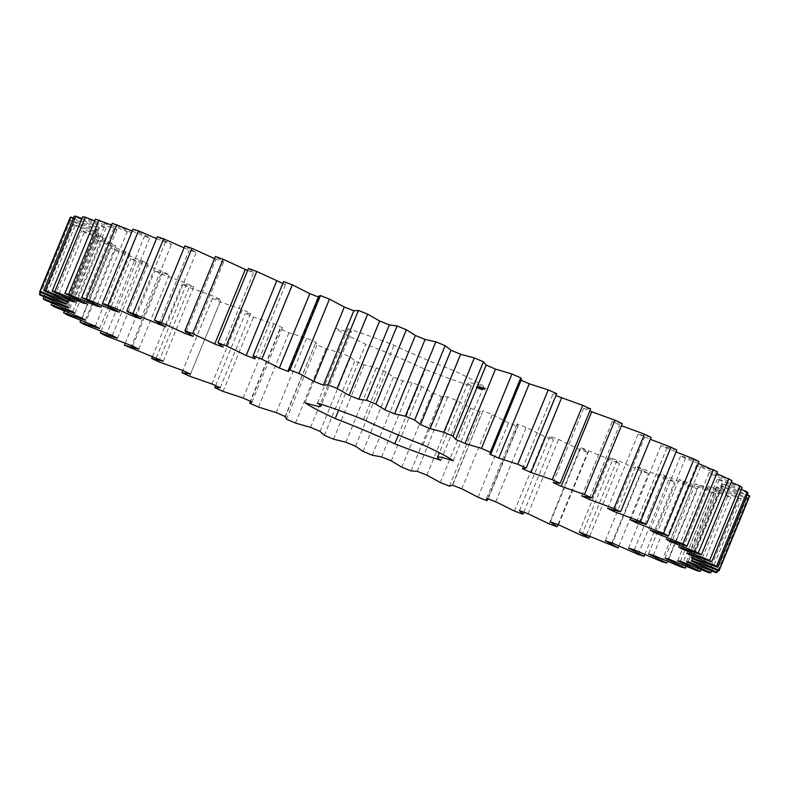 <?xml version="1.0" encoding="UTF-8"?>
<svg xmlns="http://www.w3.org/2000/svg" width="789" height="789" viewBox="0 0 789 789"><rect width="100%" height="100%" fill="white"/><g stroke="black" fill="none" stroke-linecap="round" stroke-linejoin="round"><path stroke-width="0.59" stroke-dasharray="3.94 2.96" d="M455.628 439.434L486.123 365.08M521.45 379.361L520.227 379.825L521.095 380.209M556.689 393.652L552.902 394.283L555.9 395.624M590.665 408.968L583.702 408.248L589.797 411.069M622.284 423.614L612.234 421.563L621.426 425.695M651.122 437.392L638.123 434.029L650.333 439.335M676.824 450.124L661.034 445.499L676.065 451.969M699.034 461.654L680.67 455.825L685.394 458.409L698.295 463.449M717.477 471.812L696.766 464.859L700.504 467.078L716.747 473.587M731.906 480.491L709.124 472.503L711.816 474.317L731.176 482.266M742.133 487.563L717.576 478.637L719.183 480.028L741.384 489.377M748.021 492.928L722.014 483.193L722.517 484.15L747.252 494.811M749.501 496.537L722.379 486.103L721.777 486.606L747.656 498.066L746.552 498.323L718.671 487.346L716.964 487.385L741.364 498.461L739.204 498.273L710.928 486.882L708.147 486.468L730.742 497.011L727.566 496.389L699.261 484.742L695.434 483.864L715.939 493.746L711.786 492.691L683.816 480.935L678.994 479.613L697.141 488.697L692.061 487.237L664.802 475.511L659.052 473.775L674.585 481.941L668.658 480.077L642.453 468.558L635.845 466.407L648.588 473.568L641.871 471.329L617.077 460.145L609.7 457.63L619.473 463.666L580.941 447.531L587.618 452.393L579.609 449.493L558.573 439.434L549.953 436.268L553.444 439.868L544.952 436.702L526.204 427.401L517.13 423.969L517.397 426.277L508.52 422.874L492.316 414.462L482.907 410.813L452.491 485.659M488.174 498.914L518.186 425.735L517.397 426.277L486.902 500.63M452.413 485.166L482.907 410.813L479.939 411.779L470.806 408.189L457.354 400.773L447.738 396.946L441.574 396.571L432.283 392.843L421.77 386.521L412.065 382.576L402.784 380.86L393.474 377.034L386.028 371.885L376.353 367.871L364.084 364.843L354.872 360.977L350.592 357.062L341.085 353.028L325.985 348.718L316.991 344.862L315.935 342.239L306.704 338.244L288.971 332.711L280.312 328.914L280.213 328.135L250.251 401.197M284.918 416.927L315.935 342.239L285.44 416.592M249.817 403.268L280.312 328.914L282.492 327.622L273.675 323.707L253.535 317.03L245.32 313.341L250.705 313.381L242.41 309.604L220.131 301.871L212.468 298.331L220.989 299.721L213.326 296.131L189.192 287.433L182.19 284.099L193.729 286.811L186.806 283.458L161.134 273.911L154.871 270.824L169.29 274.819L163.185 271.741L136.31 261.475L130.875 258.674L147.987 263.901L142.779 261.149L115.056 250.291L110.519 247.805L130.086 254.206L125.845 251.799L97.639 240.497L94.059 238.377L115.835 245.852L112.62 243.831L84.285 232.232L81.711 230.487L105.41 238.959L103.26 237.351L75.172 225.595L73.633 224.254L98.96 233.603L97.905 232.43L70.428 220.683L69.945 219.766L96.554 229.865L96.603 229.135L70.103 217.547M73.426 218.109L98.23 227.784L99.384 227.508L74.196 216.225M81.928 218.563L103.961 227.39L106.209 227.577L82.677 216.758M94.68 220.89L113.685 228.702L116.999 229.343L95.41 219.115M111.505 225.052L127.256 231.68L131.595 232.775L112.235 223.277M132.207 230.99L144.515 236.305L149.811 237.834L132.947 229.185M156.498 238.623L171.42 244.442L157.258 236.769M184.064 247.874L196.136 252.529L184.863 245.921M214.539 258.634L223.632 261.987L215.397 256.524M247.618 270.528L253.555 272.678L248.466 268.447M282.778 283.458L285.519 284.484L283.636 281.525M318.361 296.95L319.091 297.226L318.667 296.2M440.854 460.293L471.349 385.939A81.829 5.424 22.3 0 1 425.271 369.469A63.15 4.182 22.3 0 0 365.721 344.221A81.829 5.424 22.3 0 1 335.522 328.332A63.15 4.182 22.3 0 0 351.283 331.794L321.498 404.402M471.349 385.939A63.15 4.182 22.3 0 1 467.985 382.921A63.15 4.182 22.3 0 1 483.736 386.383A81.829 5.424 22.3 0 0 453.537 370.505A63.15 4.182 22.3 0 1 393.997 345.247A81.829 5.424 22.3 0 0 347.919 328.786A63.15 4.182 22.3 0 1 351.283 331.794M481.754 389.135L476.3 386.778L482.187 389.145L481.507 389.727L476.063 387.379L481.507 389.727M477.947 387.537L478.183 386.935L476.625 386.344L478.213 386.965L477.039 387.882M477.532 386.699L477.286 387.3L476.408 386.926L476.655 386.334L476.378 386.935L477.404 387.389L478.213 386.975M477.956 386.837L477.71 387.438L477.956 386.837M478.026 386.886L477.779 387.488M478.292 386.876L476.872 386.354L478.41 386.935L478.055 387.478L476.625 386.945L478.095 387.567L477.384 387.251L478.242 386.876M478.824 386.985L477.118 386.354L478.824 386.985L478.578 387.586L476.881 386.955L478.578 387.586M478.282 386.689L478.045 387.281M478.617 386.699L477.72 386.383L479.288 387.004L477.907 386.442L478.617 386.699L478.381 387.291L477.483 386.985L478.381 387.291M479.11 386.935L478.864 387.537M477.661 387.034L477.887 386.442M481.31 388.513L478.716 387.35L482.069 388.711L481.063 389.105L478.469 387.941L481.063 389.105M481.98 388.573L479.357 387.369L482.779 388.74L481.744 389.164L479.12 387.971L482 389.174L481.754 389.786M482.957 388.75L480.116 387.399L483.322 388.76L482.71 389.342L479.505 387.981L479.623 388.612M479.732 387.024L478.016 386.393L479.732 387.024L479.495 387.616L477.937 386.995L479.091 387.507L478.844 388.099M480.067 387.034L478.371 386.403L480.067 387.034L479.82 387.626L478.124 386.995L479.633 387.626L479.347 388.218M479.534 386.728L479.288 387.32M478.943 386.413L478.696 387.004L478.923 386.413L478.696 387.004L480.215 387.655L480.462 387.064L478.943 386.413L480.462 387.064L478.41 387.577M479.475 386.502L480.728 387.054L479.475 386.502L478.913 387.024L480.176 387.567L479.899 388.129L482.71 389.342M480.748 386.935L479.416 386.432L481.004 387.064L480.511 387.537L479.17 387.024L480.511 387.537M479.416 386.432L479.17 387.034L479.416 386.432M480.748 387.675L481.004 387.074M480.491 386.728L481.26 387.093L479.534 387.083L484.061 388.79L481.832 387.941L481.32 389.155M479.781 386.492L479.534 387.133M481.024 387.685L481.231 387.044L480.353 387.379L481.024 387.685L481.28 387.083M481.832 387.941L480.245 387.32M484.653 388.809L481.083 387.438L484.653 388.809L484.042 389.391L480.836 388.03L482.779 388.721L481.744 389.164M484.85 388.819L481.645 387.458L484.85 388.819L484.604 389.411L481.398 388.05L484.604 389.411M485.452 388.839L481.882 387.468L485.452 388.839L484.831 389.421L481.635 388.06L485.205 389.431M483.046 387.744L482.207 388.08L482.809 388.336M483.085 387.577L484.663 388.257L482.661 387.498L484.278 388.78L484.042 389.391M484.801 388.267L483.016 387.507L484.988 388.267L484.426 388.089L484.554 388.859L482.907 388.178L482.651 388.79L484.407 389.401M485.127 388.277L482.858 387.31L485.343 388.287L484.88 388.869L482.612 387.902L484.88 388.869M489.732 454.178L520.227 379.825M522.407 468.636L552.902 394.283M323.352 385.121L353.847 310.767M553.207 482.602L583.702 408.248M288.596 371.589L319.091 297.226M581.74 495.916L612.234 421.563M589.738 497.701L619.543 425.034M255.025 358.837L285.519 284.484M607.629 508.382L638.123 434.029M614.661 510.365L644.652 437.254M223.06 347.032L253.555 272.678M630.539 519.852L661.034 445.499M636.624 521.766L666.705 448.428M193.137 336.341L223.632 261.987M650.175 530.178L680.67 455.825M186.145 331.873L215.91 259.285M655.264 531.885L685.394 458.409M165.641 326.883L196.136 252.529M666.271 539.222L696.766 464.859M159.161 323.273L189.133 250.192M670.334 540.643L700.504 467.078M140.925 318.805L171.42 244.442M678.629 546.856L709.124 472.503M135.166 315.817L165.236 242.499M681.617 547.951L711.816 474.317M119.317 312.188L149.811 237.834M687.081 552.99L717.576 478.637M114.385 309.761L144.515 236.305M688.965 553.7L719.183 480.028M101.1 307.128L131.595 232.775M691.519 557.547L722.014 483.193M97.086 305.235L127.256 231.68M692.288 557.843L722.517 484.15M86.504 303.696L116.999 229.343M691.884 560.456L722.379 486.103M83.486 302.325L113.685 228.702M691.282 560.959L721.777 486.606M717.951 570.496L747.656 498.066M716.057 572.676L746.552 498.323M75.714 301.94L106.209 227.577M688.176 561.699L718.671 487.346M73.752 301.063L103.961 227.39M686.469 561.738L716.964 487.385M711.619 570.97L741.364 498.461M708.709 572.636L739.204 498.273M68.89 301.862L99.384 227.508M680.434 561.235L710.928 486.882M68.002 301.477L98.23 227.784M677.652 560.821L708.147 486.468M700.987 569.579L730.742 497.011M697.072 570.753L727.566 496.389M66.108 303.489L96.603 229.135M668.766 559.095L699.261 484.742M66.059 304.219L96.554 229.865M664.94 558.217L695.434 483.864M40.239 292.186L69.945 219.766M686.174 566.324L715.939 493.746M39.933 295.037L70.428 220.683M681.292 567.054L711.786 492.691M67.41 306.783L97.905 232.43M653.322 555.288L683.816 480.935M68.465 307.957L98.96 233.603M648.499 553.967L678.994 479.613M43.898 296.763L73.633 224.254M667.376 561.275L697.141 488.697M44.677 299.948L75.172 225.595M661.567 561.59L692.061 487.237M72.766 311.704L103.26 237.351M634.307 549.864L664.802 475.511M74.916 313.312L105.41 238.959M628.557 548.128L659.052 473.775M51.946 303.045L81.711 230.487M644.84 554.48L674.585 481.941M53.79 306.586L84.285 232.232M638.163 554.43L668.658 480.077M82.125 318.194L112.62 243.831M611.958 542.911L642.453 468.558M85.34 320.216L115.835 245.852M605.35 540.761L635.845 466.407M64.284 310.955L94.059 238.377M618.872 546.018L648.588 473.568M67.144 314.85L97.639 240.497M611.376 545.682L641.871 471.329M95.351 326.153L125.845 251.799M586.582 534.498L617.077 460.145M99.592 328.559L130.086 254.206M579.205 531.983L609.7 457.63M80.754 320.383L110.519 247.805M589.807 535.997L619.473 463.666M84.561 324.644L115.056 250.291M581.572 535.435L612.067 461.082M112.275 335.503L142.779 261.149M558.494 524.754L588.989 450.401M117.492 338.264L147.987 263.901M550.446 521.894L580.941 447.531M101.13 331.212L130.875 258.674M558.01 524.577L587.618 452.393M105.815 335.828L136.31 261.475M549.114 523.847L579.609 449.493M132.69 346.095L163.185 271.741M528.078 513.797L558.573 439.434M138.795 349.172L169.29 274.819M519.458 510.621L549.953 436.268M125.155 343.284L154.871 270.824M523.768 512.209L553.444 439.868M130.639 348.265L161.134 273.911M514.458 511.055L544.952 436.702M156.301 357.812L186.806 283.458M495.709 501.765L526.204 427.401M163.234 361.165L193.729 286.811M486.635 498.332L517.13 423.969M152.514 356.45L182.19 284.099M158.697 361.786L189.192 287.433M478.026 497.228L508.52 422.874M212.468 298.331L182.87 370.505L213.326 296.131M461.821 488.815L492.316 414.462M190.494 374.075L220.989 299.721M449.444 486.132L479.939 411.779M189.636 376.225L220.131 301.871M440.311 482.543L470.806 408.189M211.916 383.967L242.41 309.604M426.859 475.126L457.354 400.773M220.21 387.734L250.705 313.381M417.243 471.309L447.738 396.946M215.653 385.663L245.32 313.341M411.079 470.934L441.574 396.571M223.04 391.383L253.535 317.03M401.788 467.196L432.283 392.843M243.18 398.06L273.675 323.707M391.275 460.875L421.77 386.521M251.997 401.976L282.492 327.622M381.57 456.93L412.065 382.576M372.29 455.214L402.784 380.86M258.476 407.065L288.971 332.711M362.979 451.397L393.474 377.034M276.209 412.598L306.704 338.244M355.533 446.239L386.028 371.885M345.858 442.225L376.353 367.871M286.496 419.215L316.991 344.862M333.589 439.197L364.084 364.843M295.49 423.072L325.985 348.718M324.378 435.331L354.872 360.977M310.59 427.382L341.085 353.028M320.097 431.415L350.592 357.062M398.376 435.035L425.271 369.469M338.649 410.241L365.721 344.221M305.027 402.686L335.522 328.332M317.425 403.14L347.919 328.786M363.502 419.6L393.997 345.247M423.042 444.858L453.537 370.505M453.241 460.746L483.736 386.383M481.122 388.888L480.886 389.48M480.56 388.671L480.314 389.273M482.158 389.224L481.911 389.815M480.087 388.513L479.84 389.105M482.217 389.204L481.971 389.796M479.732 388.405L479.485 389.007M482.187 389.145L481.941 389.746M479.189 388.188L478.943 388.79M481.655 388.908L481.408 389.5M478.657 387.971L478.41 388.563M481.241 388.701L480.994 389.293M478.144 387.744L477.907 388.346M480.965 388.543L480.728 389.135M477.67 387.537L477.424 388.129M480.856 388.454L480.609 389.046M477.552 387.438L477.306 388.03M480.373 388.237L480.136 388.829M476.872 387.083L476.625 387.675M479.327 387.793L479.091 388.385M476.339 386.837L476.092 387.429M478.795 387.577L478.548 388.168M476.3 386.778L476.063 387.379M478.44 387.468L478.193 388.07M476.369 386.768L476.122 387.36M477.966 387.31L477.72 387.902M476.517 386.788L476.28 387.379M477.394 387.103L477.158 387.695M476.773 386.857L476.526 387.448M476.378 386.935L476.625 386.334M476.655 386.373L476.408 386.975M476.901 386.482L476.655 387.074L476.901 386.482M478.183 386.975L477.966 387.567M478.341 386.975L478.095 387.567M476.872 386.354L476.625 386.945M476.911 386.354L476.664 386.945M477.355 386.363L477.108 386.965M478.785 386.985L478.538 387.586M477.306 386.363L477.059 386.955M477.582 386.482L477.345 387.074M478.469 386.916L478.233 387.507M477.158 386.363L476.921 386.955L477.118 386.354M478.588 386.985L478.341 387.577M478.114 386.61L477.868 387.202M478.154 386.679L477.917 387.271M477.986 386.6L477.739 387.202M477.986 386.432L477.749 387.024M478.499 386.699L478.252 387.291M478.331 386.62L478.085 387.221M478.41 386.63L478.164 387.221M477.493 386.965L477.72 386.373M478.045 386.472L477.799 387.064M479.248 386.965L479.002 387.557M479.012 386.866L478.775 387.458L479.012 386.866M480.373 388.119L480.126 388.711M481.901 388.711L481.665 389.302M480.087 387.833L479.84 388.425M482.069 388.711L481.823 389.312M481.823 388.553L481.586 389.155M479.209 387.507L478.972 388.099M481.596 388.454L481.349 389.046M481.477 388.425L481.241 389.016M479.298 387.636L479.051 388.227M481.694 388.563L481.448 389.155M479.337 386.916L479.091 387.507L477.809 386.985L479.15 387.606L479.436 387.014L478.943 388.198M478.953 387.507L478.706 388.099M481.182 388.435L480.935 389.026M478.716 387.35L478.469 387.941M480.698 388.227L480.452 388.829M478.884 387.36L478.637 387.951M480.402 387.941L480.166 388.533M479.465 387.547L479.219 388.139M482.168 388.582L481.921 389.174M482.128 388.652L481.882 389.243M479.505 387.448L479.268 388.05M482.335 388.721L482.099 389.322M479.594 386.728L479.12 387.971M479.584 387.458L479.337 388.05M482.641 388.661L482.533 389.332M482.247 388.582L482.395 389.263M482.424 388.592L482.178 389.184M482.74 388.671L482.493 389.263M483.322 388.76L483.075 389.352M479.89 387.458L479.643 388.06M483.184 388.681L482.937 389.283M479.751 387.389L479.505 387.981M482.967 388.612L482.72 389.204M480.116 387.399L479.899 388.129M482.641 388.592L482.395 389.194M480.333 387.478L480.087 388.07M481.566 388.149L481.329 388.74M479.929 387.36L480.836 387.004L479.939 387.34L480.59 387.596L480.225 388.149M481.832 388.158L481.586 388.75M481.684 388.08L481.448 388.671M481.211 387.991L480.974 388.592M481.468 388.001L481.231 388.602M479.771 387.024L479.534 387.616L478.193 387.093L478.44 386.502M478.233 386.403L477.986 386.995M479.604 387.014L479.367 387.616L478.193 387.093M478.183 386.393L477.937 386.995M479.564 387.014L479.367 387.616M478.282 386.492L478.035 387.093L479.317 387.606M478.055 386.393L477.809 386.985L478.016 386.393M479.199 387.606L478.035 387.093M478.321 387.004L478.558 386.413L478.361 387.004M480.028 387.034L479.82 387.626M479.456 386.788L479.781 387.626M479.278 386.718L479.031 387.31M479.298 386.788L479.209 387.379M479.13 386.709L478.884 387.3M479.88 387.024L479.051 387.379M478.41 386.403L478.164 387.004M479.83 387.024L479.594 387.616M478.371 386.403L478.124 386.995M479.357 386.659L479.11 387.251M479.406 386.728L479.16 387.32M479.229 386.649L478.982 387.241M479.327 386.442L479.081 387.034M479.416 386.502L479.229 387.093M479.16 386.432L478.913 387.024M480.728 387.054L480.481 387.655L479.17 387.093M479.308 386.492L479.061 387.093M480.698 387.054L480.481 387.655M479.377 386.502L479.13 387.093M480.422 386.965L480.452 387.655M480.343 386.916L480.106 387.507M480.284 386.906L480.037 387.507M479.604 386.521L479.357 387.093M479.781 387.261L480.018 386.669M480.195 386.718L479.949 387.31M480.619 386.807L480.876 387.626L480.6 386.788L481.122 387.024L480.619 386.807L480.087 388.001L483.815 389.381L480.087 388.001M480.501 386.788L480.254 387.379L480.501 386.788M483.943 388.75L483.696 389.342M484.061 388.79L483.815 389.381M483.47 388.73L483.233 389.322M483.923 388.711L483.677 389.312M483.529 388.77L483.292 389.362M481.083 387.507L480.836 388.099M483.322 388.691L483.075 389.283M480.856 387.429L480.609 388.02M480.728 386.886L480.235 388.08M481.004 387.507L480.757 388.099M483.193 388.435L482.957 389.026M480.777 386.926L480.314 388.08M481.428 387.754L481.182 388.356M482.74 388.415L482.493 389.007M481.3 387.724L481.063 388.316M481.369 387.764L481.122 388.356M484.515 388.73L484.268 389.332M484.071 388.721L483.825 389.312M484.298 388.661L484.051 389.253M481.231 387.517L480.984 388.109M483.973 388.642L483.726 389.243M481.083 387.438L480.836 388.03M481.31 387.517L481.063 388.109M483.164 388.198L482.651 388.79M482.543 388.04L482.296 388.632M483.016 388.129L482.917 388.799M482.799 388.05L482.562 388.642M484.624 388.73L484.377 389.332M484.959 388.129L484.288 387.902L484.959 388.129L484.051 388.504L484.712 388.73L484.456 389.332M481.793 387.537L481.546 388.129M481.862 387.537L481.625 388.129M481.645 387.458L481.398 388.05M485.077 388.819L484.831 389.421M485.314 388.76L485.067 389.362M484.86 388.75L484.624 389.342M485.097 388.691L484.85 389.283M482.01 387.537L481.773 388.129M484.762 388.671L484.515 389.273M481.882 387.468L481.635 388.06M483.696 388.218L483.45 388.819M482.247 387.478L482 388.07M483.953 388.227L483.706 388.829M482.464 387.557L482.217 388.149M483.815 388.158L483.568 388.75M482.592 387.626L482.355 388.218M483.598 388.08L483.351 388.671M482.266 387.616L482.02 388.208M483.341 388.07L483.095 388.661M482.996 387.705L482.76 388.296M482.917 387.695L482.671 388.296M482.809 387.616L482.572 388.208M482.69 387.606L482.444 388.208M482.592 387.527L482.345 388.119M482.503 387.527L482.257 388.119M482.454 387.488L482.207 388.08M484.525 388.188L484.416 388.849L482.848 388.168M482.878 387.498L482.631 388.099M484.663 388.257L484.416 388.849M482.661 387.498L482.414 388.089M484.446 388.247L484.199 388.839M482.799 387.567L482.552 388.158M484.229 388.178L483.992 388.77M484.594 388.188L484.347 388.78M484.663 388.188L484.554 388.859M483.154 387.577L482.779 388.099L484.416 388.79M484.426 388.089L484.18 388.681M483.016 387.507L482.779 388.099M484.929 388.267L484.693 388.859M483.233 387.577L482.986 388.178M484.988 388.267L484.742 388.859M483.953 387.882L483.706 388.484M484.663 388.109L484.416 388.701M484.574 388.109L484.328 388.701M484.377 388.001L484.13 388.602M484.919 388.198L484.673 388.79M485.343 388.287L485.097 388.878M484.032 387.823L483.795 388.425M485.205 388.208L484.969 388.809M483.904 387.754L483.657 388.346M483.282 387.389L483.036 387.991M484.081 387.764L483.835 388.356M483.075 387.32L482.829 387.912M483.391 387.468L483.144 388.06M482.858 387.31L482.612 387.902M483.243 387.458L482.996 388.06M482.996 387.379L482.75 387.981M483.381 387.517L483.144 388.119M483.312 387.517L483.065 388.109M483.519 387.596L483.272 388.188M480.452 389.194L477.582 388.02L480.452 389.194L480.698 388.553L480.452 389.155M477.384 387.251L477.621 386.649L477.414 387.251M479.061 387.143L480.057 387.586L478.864 387.093L479.308 386.551L480.304 386.995L479.308 386.551M478.864 387.093L479.091 386.482M480.304 386.995L480.057 387.586M479.988 387.221L480.442 386.728L480.235 387.36M480.481 386.768L479.682 387.133L480.225 386.62M481.122 387.024L480.876 387.626M483.884 388.701L482.809 388.237L483.884 388.701L484.13 388.099L484.032 388.701M480.481 388.425L479.85 388.829M480.097 388.237L479.317 388.602M479.554 388.001L478.736 388.366M478.982 387.764L478.213 388.168M478.459 387.567L477.818 388.03M478.055 387.438L477.592 387.981M478.095 386.788L477.582 388.02M477.828 387.429L477.799 388.149M478.035 387.557L478.183 388.336M478.43 387.744L478.716 388.573M478.962 387.981L479.298 388.809M479.544 388.218L479.82 389.007M480.067 388.415L480.215 389.145M480.333 386.778L480.097 387.369M480.698 386.975L479.959 387.35L480.176 386.738M480.787 386.975L480.55 387.567M484.268 388.109L483.193 387.646L482.947 388.247M483.193 387.646L482.809 388.237M483.046 387.646L484.13 388.099M484.811 388.129L484.574 388.721M484.436 387.912L484.19 388.504M484.288 387.902L484.051 388.504M477.227 386.521L476.98 387.123M477.039 386.452L476.803 387.044M476.881 386.393L476.635 386.985M476.743 386.344L476.497 386.945M477.572 386.738L477.325 387.34M477.71 386.807L477.463 387.399M477.897 386.876L477.651 387.468M476.812 386.423L476.576 386.995M476.95 386.432L476.704 387.024M477.148 386.511L476.911 387.103M477.286 386.571L477.039 387.162M477.986 386.926L477.739 387.517M477.325 386.6L477.079 387.221M477.651 386.797L477.404 387.389M477.404 386.689L477.158 387.281M477.907 386.718L477.661 387.31M477.592 386.6L477.345 387.202M477.493 386.58L477.256 387.182M477.838 386.393L477.592 386.985M477.818 386.442L477.572 387.044M477.966 386.452L477.72 387.044M478.026 386.551L477.779 387.143M478.341 386.689L478.104 387.281M478.943 386.926L478.696 387.517M478.39 386.689L478.154 387.291M479.268 387.014L479.041 387.596M478.854 386.876L478.607 387.468M478.815 387.488L479.051 386.896L478.854 387.517M479.811 386.738L479.564 387.34M479.199 386.492L478.962 387.093M479.988 387.567L480.225 386.975L479.949 387.577M480.59 387.014L480.343 387.606M480.511 386.985L480.264 387.577M480.452 386.975L480.215 387.567M480.935 387.024L480.688 387.616M480.126 386.63L479.83 387.241M479.554 386.462L479.308 387.054M480.777 387.014L480.531 387.616M480.383 386.857L480.136 387.458M480.047 386.699L479.801 387.3M479.801 386.561L479.564 387.152M480.284 386.63L480.047 387.231M479.939 386.502L479.702 387.093M480.994 386.935L480.748 387.527M480.067 386.62L479.82 387.221M481.083 387.044L480.836 387.636M480.609 386.847L480.363 387.438M478.045 386.788L477.799 387.379M478.173 386.847L477.927 387.438M477.927 386.738L477.68 387.33M477.809 386.699L477.572 387.291M479.505 386.63L479.258 387.221M479.17 386.502L478.933 387.093M479.209 386.551L478.962 387.143M479.387 386.63L479.14 387.221M479.633 386.738L479.396 387.33M479.899 386.847L479.653 387.438M480.097 386.926L479.85 387.517M480.195 386.926L479.959 387.527M480.018 386.847L479.781 387.448M479.761 386.738L479.525 387.33M480.669 386.916L480.422 387.507M480.383 386.788L480.136 387.389M480.245 386.748L480.008 387.34M480.284 386.797L480.037 387.399M480.432 386.866L480.185 387.458M480.826 387.014L480.59 387.596M480.363 386.689L480.116 387.281M480.008 386.541L479.771 387.133M480.462 386.748L480.215 387.34M480.442 386.728L480.195 387.32M480.955 386.935L480.708 387.527M480.639 386.827L480.393 387.419M480.659 386.847L480.422 387.438M480.846 386.935L480.6 387.527M481.024 387.004L480.777 387.596M467.985 382.921L439.355 452.728M480.235 387.655L480.481 387.054M479.475 387.044L479.722 386.442M479.633 387.103L479.88 386.511"/><path stroke-width="1.18" d="M443.832 432.293L452.955 436.159L455.628 439.434L465.007 443.457L481.458 448.389L490.294 452.215L490.955 453.724L489.732 454.178L498.766 458.143L517.742 464.257L526.194 468.005L522.407 468.636L530.967 472.483L552.221 479.702L560.17 483.322L553.207 482.602L561.196 486.29L584.442 494.525L591.789 497.967L581.74 495.916L589.048 499.388L613.98 508.53L620.627 511.745L607.629 508.382L614.158 511.607L640.471 521.529L646.329 524.478L630.539 519.852L636.21 522.782L663.549 533.354L668.539 536.007L650.175 530.178L654.9 532.762L682.919 543.868L686.982 546.175L666.271 539.222L670.009 541.432L698.324 552.911L701.411 554.845L678.629 546.856L681.321 548.671L709.577 560.368L711.639 561.916L687.081 552.99L688.689 554.391L716.511 566.157L717.526 567.291L691.519 557.547L692.022 558.504L719.055 570.191L719.006 570.891L691.884 560.456L691.282 560.959L717.162 572.419L716.057 572.676L688.176 561.699L686.469 561.738L710.869 572.814L708.709 572.636L680.434 561.235L677.652 560.821L700.247 571.364L697.072 570.753L668.766 559.095L664.94 558.217L685.444 568.1L681.292 567.054L653.322 555.288L648.499 553.967L666.646 563.06L661.567 561.59L634.307 549.864L628.557 548.128L644.09 556.304L638.163 554.43L611.958 542.911L605.35 540.761L618.093 547.921L579.205 531.983L588.969 538.029L581.572 535.435L558.494 524.754L550.446 521.894L557.123 526.746L549.114 523.847L528.078 513.797L519.458 510.621L522.949 514.221L514.458 511.055L495.709 501.765L486.635 498.332L486.902 500.63L478.026 497.228L461.821 488.815L452.413 485.166L449.444 486.132L440.311 482.543L426.859 475.126L417.243 471.309L411.079 470.934L401.788 467.196L391.275 460.875L381.57 456.93L372.29 455.214L362.979 451.397L355.533 446.239L345.858 442.225L333.589 439.197L324.378 435.331L320.097 431.415L310.59 427.382L295.49 423.072L286.496 419.215L285.44 416.592L276.209 412.598L258.476 407.065L249.817 403.268L251.997 401.976L243.18 398.06L223.04 391.383L214.825 387.695L220.21 387.734L211.916 383.967L189.636 376.225L181.973 372.694L190.494 374.075L182.831 370.485L158.697 361.786L151.695 358.453L163.234 361.165L124.376 345.178L138.795 349.172L132.69 346.095L105.815 335.828L100.381 333.027L117.492 338.264L112.275 335.503L84.561 324.644L80.024 322.168L99.592 328.559L95.351 326.153L67.144 314.85L63.564 312.73L85.34 320.216L82.125 318.194L53.79 306.586L51.216 304.84L74.916 313.312L72.766 311.704L44.677 299.948L43.139 298.617L68.465 307.957L67.41 306.783L39.933 295.037L39.45 294.119L66.059 304.219L66.108 303.489L39.608 291.9L40.19 291.417L67.736 302.138L68.89 301.862L43.701 290.589L45.338 290.539L73.466 301.753L75.714 301.94L52.173 291.111L54.845 291.506L83.19 303.055L86.504 303.696L64.915 293.469L68.584 294.307L96.761 306.033L101.1 307.128L81.74 297.631L86.366 298.893L114.02 310.659L119.317 312.188L102.452 303.538L107.965 305.215L134.741 316.853L140.925 318.805L126.763 311.122L165.641 326.883L154.368 320.275L161.439 322.691L185.415 333.639L193.137 336.341L184.902 330.877L192.624 333.629L214.716 344.014L223.06 347.032L217.971 342.801L226.236 345.838L246.158 355.533L255.025 358.837L253.141 355.878L261.84 359.173L279.336 368.039L288.596 371.589L288.172 370.554L289.948 369.952L298.972 373.453L313.815 381.373L323.352 385.121L327.928 384.825L337.15 388.484L349.152 395.368L358.837 399.264L366.569 400.309L375.88 404.086L384.874 409.836L394.579 413.821L405.368 416.197L414.649 420.054L420.517 424.59L430.123 428.624L443.832 432.293L474.327 357.94L483.45 361.806L486.123 365.08M452.955 436.159L483.45 361.806M430.123 428.624L460.618 354.271L474.327 357.94M486.251 364.932L455.628 439.434M556.689 393.652L526.145 468.153L556.689 393.652L548.237 389.904L529.261 383.789L520.227 379.825M488.174 498.914L486.902 500.63M285.115 416.454L284.918 416.927L285.44 416.592M249.817 403.268L250.251 401.197M283.636 281.525L252.973 356.115L283.636 281.525L292.334 284.819L309.83 293.686L319.091 297.226M323.352 385.121L353.866 310.639M439.355 452.728L437.491 457.285A63.15 4.182 22.3 0 0 440.854 460.293A81.829 5.424 22.3 0 1 394.776 443.832L398.376 435.035M437.491 457.285A63.15 4.182 22.3 0 1 453.241 460.746A81.829 5.424 22.3 0 0 423.042 444.858A63.15 4.182 22.3 0 1 363.502 419.6A81.829 5.424 22.3 0 0 317.425 403.14A63.15 4.182 22.3 0 1 320.788 406.148A63.15 4.182 22.3 0 1 305.027 402.686A81.829 5.424 22.3 0 0 335.226 418.574A63.15 4.182 22.3 0 1 394.776 443.832M486.172 365.11L495.502 369.104L511.953 374.025L520.789 377.862L521.45 379.361L490.955 453.724M555.9 395.624L582.716 405.349L590.665 408.968L560.17 483.322M589.797 411.069L614.937 420.172L622.284 423.614L591.789 497.967M621.426 425.695L644.475 434.167L651.122 437.392L620.627 511.745M650.333 439.335L670.966 447.176L676.824 450.124L646.329 524.478M676.065 451.969L694.044 459.001L699.034 461.654L668.539 536.007M698.295 463.449L717.477 471.812L686.982 546.175M716.747 473.587L731.906 480.491L701.411 554.845M731.176 482.266L740.072 486.014L742.133 487.563L711.639 561.916M741.384 489.377L747.005 491.803L748.021 492.928L717.526 567.291M747.252 494.811L749.55 495.837L749.501 496.537L719.006 570.891M39.608 291.9L70.103 217.547L70.685 217.064L73.426 218.109M43.701 290.589L74.196 216.225L75.833 216.186L81.928 218.563M52.173 291.111L82.677 216.758L85.34 217.153L94.68 220.89M64.915 293.469L95.41 219.115L111.505 225.052M81.74 297.631L112.235 223.277L132.207 230.99M102.452 303.538L132.947 229.185L138.46 230.852L156.498 238.623M126.763 311.122L157.258 236.769L163.599 238.82L184.064 247.874M154.368 320.275L184.863 245.921L191.934 248.338L214.539 258.634M184.902 330.877L215.397 256.524L223.119 259.275L247.618 270.528M217.971 342.801L248.466 268.447L256.731 271.485L282.778 283.458M288.172 370.554L318.667 296.2L320.442 295.589L329.467 299.09L344.31 307.02L353.847 310.767L358.423 310.462L367.644 314.13L379.647 321.015L389.332 324.9L397.064 325.956L406.374 329.733L415.369 335.483L425.074 339.467L435.863 341.844L445.144 345.69L451.012 350.237L460.618 354.271M420.517 424.59L451.012 350.237M465.007 443.457L495.502 369.104M414.649 420.054L445.144 345.69M481.458 448.389L511.953 374.025M405.368 416.197L435.863 341.844M490.294 452.215L520.789 377.862M394.579 413.821L425.074 339.467M384.874 409.836L415.369 335.483M498.766 458.143L529.261 383.789M375.88 404.086L406.374 329.733M517.742 464.257L548.237 389.904M366.569 400.309L397.064 325.956M358.837 399.264L389.332 324.9M349.152 395.368L379.647 321.015M530.967 472.483L561.472 398.129M337.15 388.484L367.644 314.13M552.221 479.702L582.716 405.349M327.928 384.825L358.423 310.462M313.815 381.373L344.31 307.02M561.196 486.29L591.691 411.937M298.972 373.453L329.467 299.09M584.442 494.525L614.937 420.172M289.948 369.952L320.442 295.589M279.336 368.039L309.83 293.686M589.048 499.388L589.738 497.701M261.84 359.173L292.334 284.819M613.98 508.53L644.475 434.167M246.158 355.533L276.653 281.17M614.158 511.607L614.661 510.365M226.236 345.838L256.731 271.485M640.471 521.529L670.966 447.176M214.716 344.014L245.211 269.66M636.21 522.782L636.624 521.766M192.624 333.629L223.119 259.275M663.549 533.354L694.044 459.001M185.415 333.639L186.145 331.873M654.9 532.762L655.264 531.885M161.439 322.691L191.934 248.338M682.919 543.868L713.414 469.504M158.638 324.545L159.161 323.273M670.009 541.432L670.334 540.643M133.104 313.184L163.599 238.82M698.324 552.911L728.819 478.548M134.741 316.853L135.166 315.817M681.321 548.671L681.617 547.951M107.965 305.215L138.46 230.852M709.577 560.368L740.072 486.014M114.02 310.659L114.385 309.761M688.689 554.391L688.965 553.7M86.366 298.893L116.861 224.54M716.511 566.157L747.005 491.803M96.761 306.033L97.086 305.235M692.022 558.504L692.288 557.843M68.584 294.307L99.079 219.953M719.055 570.191L749.55 495.837M83.19 303.055L83.486 302.325M54.845 291.506L85.34 217.153M717.162 572.419L717.951 570.496M73.466 301.753L73.752 301.063M45.338 290.539L75.833 216.186M710.869 572.814L711.619 570.97M67.736 302.138L68.002 301.477M40.19 291.417L70.685 217.064M700.247 571.364L700.987 569.579M39.45 294.119L40.239 292.186M685.444 568.1L686.174 566.324M43.139 298.617L43.898 296.763M666.646 563.06L667.376 561.275M51.216 304.84L51.946 303.045M644.09 556.304L644.84 554.48M63.564 312.73L64.284 310.955M618.093 547.921L618.872 546.018M80.024 322.168L80.754 320.383M588.969 538.029L589.807 535.997M100.381 333.027L101.13 331.212M557.123 526.746L558.01 524.577M124.376 345.178L125.155 343.284M522.949 514.221L523.768 512.209M151.695 358.453L152.514 356.45M181.973 372.694L182.87 370.505M214.825 387.695L215.653 385.663M335.226 418.574L338.649 410.241M321.498 404.402L320.788 406.148"/></g></svg>
